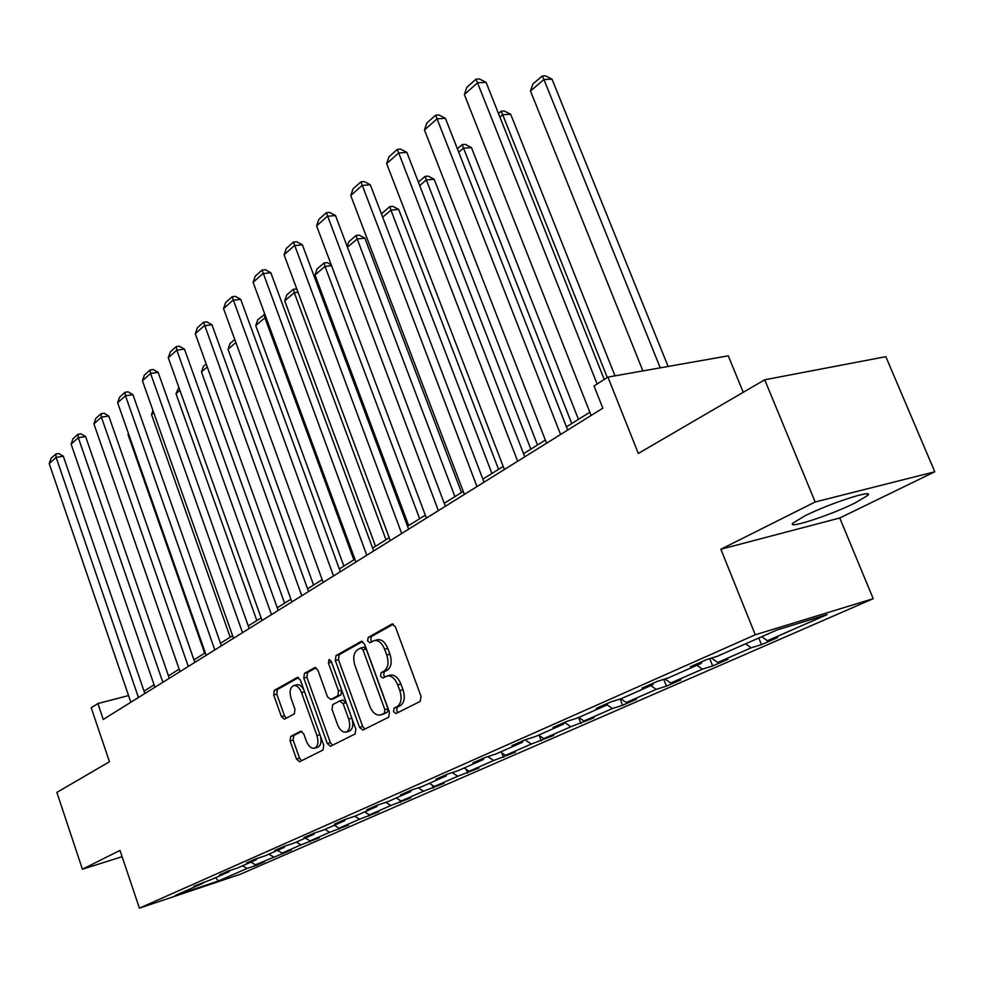 <?xml version="1.0" encoding="UTF-8"?>
<svg xmlns="http://www.w3.org/2000/svg" width="984" height="984" viewBox="0 0 984 984"><rect width="100%" height="100%" fill="white"/><g stroke="black" fill="none" stroke-linecap="round" stroke-linejoin="round"><path stroke-width="1.48" d="M393.502 711.592L395.9 713.56L420.18 701.42L421.054 696.377L395.359 626.734L391.989 624.028L368.188 637.423L367.635 640.916L369.935 642.798L374.031 640.633C378.323 639.871 381.853 642.749 384.646 649.28L386.749 655.012C389.037 662.663 388.163 668.001 384.129 671.039L381.091 672.662L380.525 676.143L382.874 678.062L386.872 676.045C391.251 675.27 394.867 678.21 397.721 684.876L399.836 690.633C402.136 698.332 401.238 703.646 397.155 706.586L394.08 708.136L393.502 711.592M387.241 675.934L390.045 675.159C394.424 674.384 398.04 677.312 400.894 683.978L403.009 689.735C405.31 697.41 404.412 702.724 400.328 705.663L397.253 707.213L396.663 710.669L398.053 712.49M393.366 624.188L371.362 636.586L370.808 640.08L371.927 641.703M374.498 640.51L377.204 639.797C381.509 639.034 385.039 641.912 387.831 648.431L389.935 654.151C392.21 661.789 391.337 667.127 387.302 670.166L384.264 671.789L383.698 675.258L384.941 676.98M855.047 502.984L867.642 495.481C875.465 488.519 829.327 503.464 804.764 515.936L792.981 523.07C786.044 529.712 830.41 515.284 855.047 502.984M764.716 379.787L885.834 356.675L934.8 471.779L815.17 501.975L764.716 379.787L638.321 453.464L607.928 377.106L594.029 385.999L602.823 408.175L103.258 719.439L97.871 703.548L91.229 707.791L109.47 761.739L56.875 792.403L82.41 869.216L122.102 856.683M290.723 736.426L290.071 741.001L296.492 759.07L299.542 761.751L323.047 750.005L323.761 745.343L300.341 680.03L297.328 677.423L274.339 690.362L273.7 694.962L281.399 716.598L284.364 719.218L294.314 713.892L294.979 709.255L291.104 698.406C289.247 691.863 290.046 687.619 293.503 685.663C296.713 685.122 299.407 687.447 301.559 692.65L316.934 735.565C318.779 742.071 318.004 746.278 314.597 748.197C311.276 748.75 308.521 746.352 306.319 741.014L303.773 733.892L300.723 731.223L290.723 736.426L293.798 735.54L293.134 740.103L299.554 758.147L301.584 760.743M815.17 501.975L720.866 549.244L755.269 634.778L139.421 908.158L119.986 850.385L82.41 869.216M359.541 727.324L362.838 730.091L388.655 717.188L389.479 712.268L364.523 644.028L361.276 641.359L336.036 655.553L335.298 660.412L359.541 727.324L362.678 726.401L364.867 729.095M355.076 733.978L330.464 746.278L327.291 743.56L303.798 678.087L304.487 673.351L314.818 667.558L317.906 670.178L327.524 696.893L330.895 699.476L337.795 695.786L338.533 690.977L328.398 662.958L329.087 659.501L331.288 661.346L355.839 729.193L355.076 733.978M203.651 882.107L203.245 883.115L193.787 886.289L211.437 879.499L229.174 871.676L219.604 874.874L228.103 871.111L237.71 867.913L256.209 859.758L246.529 862.968L255.397 859.044L265.114 855.822L284.413 847.31L274.622 850.545L283.896 846.449L293.712 843.202L313.871 834.309L303.982 837.569L313.675 833.288L323.601 830.016L344.683 820.705L334.671 824.002L344.818 819.524L354.855 816.216L376.921 806.486L366.811 809.795L377.425 805.109L376.921 806.486M377.425 805.109L387.573 801.788L410.697 791.579L400.476 794.912L411.619 789.992L421.865 786.646L446.121 775.946L435.801 779.303L447.486 774.125L457.843 770.779L483.328 759.537L472.898 762.895L485.186 757.459L495.641 754.101L522.43 742.268L511.914 745.651L524.841 739.931L535.394 736.549L563.611 724.101L552.983 727.496L566.612 721.469L577.264 718.074L607.005 704.95L596.292 708.345L610.683 701.986L621.421 698.591L652.822 684.741L642.023 688.124L657.238 681.408L668.05 678.013L701.26 663.364L690.387 666.746L706.487 659.637L717.385 656.254L776.917 629.981L827.2 614.557L767.385 640.732L777.704 637.534L761.468 644.618L751.173 647.829L717.754 662.453L728.012 659.243L712.662 665.947L702.416 669.157L670.781 683.007L680.977 679.796L666.426 686.143L656.254 689.366L626.255 702.502L636.377 699.28L622.564 705.307L612.466 708.529L583.979 721.001L594.029 717.779L570.88 726.733L543.795 738.578L553.771 735.368L531.335 744.039L505.567 755.318L515.444 752.12L493.697 760.509L469.134 771.259L478.925 768.074L457.806 776.216L434.374 786.474L444.079 783.301L423.563 791.197L401.177 801.001L410.795 797.839L390.857 805.515L369.455 814.887L378.975 811.739L359.578 819.205L339.086 828.171L348.508 825.047L329.628 832.316L310.009 840.902L319.333 837.802L300.944 844.862L282.125 853.103L291.362 850.028L255.373 864.813L264.512 861.75L256.135 865.416L247.033 868.466L218.325 881.024L175.09 895.551L203.245 883.115M755.269 634.778L873.214 598.69L240.453 874.21L139.421 908.158M250.883 862.107L255.373 864.813M268.89 854.161L273.441 856.904M229.592 870.619L229.174 871.676M277.562 850.324L282.125 853.103M296.332 842.046L300.944 844.862M256.639 858.638L256.209 859.758M305.372 838.061L310.009 840.902M324.941 829.426L329.628 832.316M284.856 846.129L284.413 847.31M334.376 825.256L339.086 828.171M354.806 816.24L359.578 819.205M314.339 833.067L313.871 834.309M364.658 811.898L369.455 814.887M385.826 802.354L390.857 805.515M345.15 819.414L344.683 820.705M396.306 797.926L401.177 801.001M418.249 787.827L423.563 791.197M429.418 783.313L434.374 786.474M452.185 772.612L457.806 776.216M411.177 790.177L410.697 791.579M464.091 768.012L469.134 771.259M487.744 756.647L493.697 760.509M446.601 774.519L446.121 775.946M500.438 751.973L505.567 755.318M525.013 739.882L531.335 744.039M483.796 758.074L483.328 759.537M538.592 735.146L543.795 738.578M564.422 722.428L570.88 726.733M522.898 740.792L522.43 742.268M578.678 717.459L583.979 721.001M607.03 704.864L612.466 708.529M564.066 722.588L563.611 724.101M620.793 698.8L626.255 702.502M650.793 685.639L656.254 689.366M607.46 703.412L607.005 704.95M664.938 678.997L670.781 683.007M696.869 665.307L702.416 669.157M653.265 683.154L652.822 684.741M711.494 658.075L717.754 662.453M745.528 643.831L751.173 647.829M701.69 661.752L701.26 663.364M761.702 636.697L767.385 640.732M743.24 392.308L728.258 355.814L607.928 377.106M720.866 549.244L839.758 517.99L934.8 471.779M839.758 517.99L873.214 598.69M128.547 695.577L97.871 703.548M589.846 412.234L566.464 426.872M545.345 440.082L523.549 453.71M503.205 466.441L482.873 479.159M463.243 491.434L444.251 503.316M425.309 515.161L407.548 526.28M389.233 537.731L372.616 548.125M354.892 559.207L339.32 568.949M322.174 579.687L307.574 588.813M290.944 599.219L277.242 607.78M261.117 617.878L248.251 625.922M232.593 635.713L220.514 643.265M205.299 652.786L193.946 659.895M179.15 669.145L168.473 675.824M154.082 684.827L144.033 691.112M242.556 865.772L247.033 868.466M218.325 881.024L215.767 877.593M758.799 637.976L761.468 644.618M709.747 658.616L712.662 665.947M663.769 679.366L666.426 686.143M620.129 699.009L622.564 705.307M578.604 717.496L580.904 723.511M539.306 735.614L541.286 740.829M501.914 752.932L503.55 757.311M466.231 769.39L467.572 773.03M432.148 785.06L433.243 788.036M399.578 799.98L400.439 802.366M368.397 814.223L369.062 816.068M338.533 827.827L339.025 829.192M309.911 840.84L310.243 841.775M282.346 853.03L282.642 853.829M255.865 864.641L256.135 865.416M362.604 641.519L339.185 654.717L338.447 659.575L362.678 726.401M384.277 713.08L384.855 709.636L363.01 649.858L360.734 647.989L357.438 649.809C353.563 652.847 352.739 658.111 354.978 665.578L369.738 706.131C372.53 712.76 376.109 715.7 380.439 714.962L387.438 712.158L388.003 708.714L384.855 709.636M361.042 647.939L363.908 647.152L366.183 649.022L388.003 708.714M383.317 714.113L381.103 714.679M387.438 712.158L384.252 713.757M316.085 667.73L307.586 672.515L306.897 677.25L330.39 742.637L332.494 745.282M333.453 698.751L340.931 694.913L341.669 690.104L331.534 662.121L328.398 662.958M337.573 724.765C339.849 730.202 342.715 732.625 346.171 732.047C349.763 730.042 350.599 725.712 348.693 719.058L343.084 703.56L339.664 700.965L332.752 704.618L332.026 709.39L337.573 724.765M346.171 732.047L349.295 731.124C352.875 729.119 353.723 724.802 351.817 718.148L348.693 719.058M342.801 700.079L346.208 702.674L351.817 718.148M301.83 731.346L293.798 735.54M314.597 748.197L317.672 747.274C320.71 745.761 321.67 742.12 320.538 736.376M303.982 690.178C301.793 686.033 299.333 684.237 296.59 684.815L293.786 685.577M298.558 677.607L277.414 689.526L276.775 694.126L284.462 715.737L286.307 718.197M668.124 366.454L551.987 79.138L543.943 79.532L660.252 367.844M642.909 370.919L530.487 91.02L532.836 84.058L542.245 75.989L545.468 75.842L551.987 79.138M542.245 75.989L543.943 79.532L530.487 91.02M591.126 415.457L464.35 94.538L477.597 82.767L486.084 82.349L479.442 78.966L476.047 79.126L597.128 384.018M604.225 379.467L486.084 82.349M464.35 94.538L466.785 87.391L476.047 79.126M615 375.851L510.671 114.242L502.701 114.734L607.288 377.512M498.47 113.504L501.163 111.192L502.701 114.734L499.909 117.121M501.163 111.192L504.349 111.007L510.671 114.242M578.457 419.368L471.447 147.563L463.55 148.154L571.753 423.55M457.363 148.732L462.16 144.623L463.55 148.154L458.741 152.262M462.16 144.623L465.321 144.39L471.447 147.563M546.575 443.218L424.473 129.986L437.019 118.83L445.42 118.314L438.987 114.98L435.629 115.19L560.585 434.498M567.707 430.045L445.42 118.314M424.473 129.986L426.859 123.012L435.629 115.19M504.386 469.503L386.663 163.602L398.569 153.024L406.872 152.397L400.636 149.137L397.315 149.371L517.658 461.238M524.755 456.822L406.872 152.397M386.663 163.602L388.988 156.8L397.315 149.371M537.498 444.989L434.165 179.248L426.343 179.924L530.831 449.159M418.384 182.126L425.088 176.394L426.343 179.924L419.725 185.582M425.088 176.394L428.212 176.124L434.165 179.248M464.387 494.435L350.747 195.521L362.063 185.472L370.279 184.758L364.228 181.56L360.943 181.831L476.982 486.588M484.03 482.185L370.279 184.758M350.747 195.521L353.022 188.891L360.943 181.831M498.556 469.343L398.668 209.407L390.943 210.158L491.926 473.488M381.657 214.524L382.112 213.22L389.787 206.628L390.943 210.158L382.69 217.206M389.787 206.628L392.887 206.333L398.668 209.407M426.404 518.101L316.602 225.877L327.364 216.32L335.483 215.533L329.603 212.384L326.356 212.692L438.372 510.647M445.371 506.28L335.483 215.533M316.602 225.877L318.828 219.407L326.356 212.692M461.496 492.529L364.843 238.14L357.192 238.964L454.903 496.649M347.192 246.517L348.828 241.732L356.159 235.447L357.192 238.964L347.475 247.255M356.159 235.447L359.221 235.127L364.843 238.14M390.291 540.597L284.093 254.782L294.351 245.668L302.371 244.807L296.651 241.72L293.441 242.052L401.669 533.5M408.631 529.171L302.371 244.807M284.093 254.782L286.282 248.448L293.441 242.052M331.559 265.68L325.015 266.443L419.639 518.716M408.68 525.567L315.003 274.979L317.082 268.94L324.08 262.949L327.106 262.593L331.251 264.844M324.08 262.949L325.015 266.443L315.003 274.979M355.925 562.012L253.109 282.322L262.888 273.638L270.809 272.716L265.25 269.678L262.076 270.047L366.761 555.259M373.662 550.954L270.809 272.716M253.109 282.322L255.25 276.135L262.076 270.047M298.004 292.223L294.277 292.678L385.986 539.761M375.531 546.304L284.72 300.846L286.75 294.929L293.441 289.198L296.836 289.05M293.441 289.198L294.277 292.678L284.72 300.846M323.17 582.417L223.54 308.607L232.864 300.317L240.699 299.345L235.287 296.356L232.162 296.738L333.49 575.984M340.341 571.716L240.699 299.345M223.54 308.607L225.631 302.568L232.162 296.738M266.086 317.611L264.893 317.771L353.859 559.859M343.871 566.107L255.754 325.569L257.747 319.788L264.831 314.216M264.142 314.302L264.893 317.771L255.754 325.569M291.904 601.9L195.287 333.724L204.205 325.802L211.941 324.769L206.677 321.829L203.577 322.235L301.768 595.75M308.558 591.519L211.941 324.769M195.287 333.724L197.341 327.807L203.577 322.235M313.588 585.049L228.017 349.246L229.985 343.576L234.77 339.48M235.889 342.53L228.017 349.246M284.61 603.18L201.462 371.927L203.38 366.368L206.185 363.969M207.267 366.971L201.462 371.927M256.836 620.547L175.988 393.674L178.867 387.388M179.912 390.328L175.988 393.674M262.052 620.498L168.276 357.733L176.812 350.156L184.451 349.086L179.309 346.196L176.259 346.614L176.812 350.156L271.473 614.631M278.201 610.437L184.451 349.086M168.276 357.733L170.293 351.94L176.259 346.614M233.503 638.284L142.422 380.722L150.589 373.465L158.141 372.358L153.123 369.504L150.109 369.947L150.589 373.465L242.519 632.675M249.186 628.518L158.141 372.358M142.422 380.722L144.402 375.052L150.109 369.947M206.185 655.307L117.65 402.739L125.485 395.789L132.938 394.646L128.043 391.841L125.066 392.296L125.485 395.789L214.82 649.932M221.412 645.824L132.938 394.646M117.65 402.739L119.593 397.179L125.066 392.296M230.207 637.201L151.536 414.547L152.95 410.476M153.725 412.677L151.536 414.547M180.01 671.617L93.898 423.858L101.401 417.179L108.769 416.011L103.996 413.255L101.057 413.723L101.401 417.179L188.288 666.463M194.82 662.392L108.769 416.011M93.898 423.858L95.805 418.409L101.057 413.723M204.66 653.191L128.055 434.596L128.437 433.489M154.918 687.25L71.106 444.128L78.302 437.72L85.583 436.515L80.922 433.809L78.007 434.288L78.302 437.72L162.852 682.306M169.322 678.284L85.583 436.515M71.106 444.128L72.964 438.778L78.007 434.288M193.996 659.858L119.458 446.613M130.835 702.256L49.2 463.599L56.125 457.437L63.308 456.207L58.745 453.538L55.879 454.03L56.125 457.437L138.449 697.508M144.857 693.523L63.308 456.207M49.2 463.599L51.033 458.359L55.879 454.03M400.328 705.663L397.155 706.586M403.009 689.735L399.836 690.633M400.894 683.978L397.721 684.876M384.264 671.789L381.091 672.662M387.302 670.166L384.129 671.039M389.935 654.151L386.749 655.012M387.831 648.431L384.646 649.28M371.362 636.586L368.188 637.423M392.481 623.954L391.681 624.163M397.253 707.213L394.08 708.136M338.447 659.575L335.298 660.412M339.185 654.717L336.036 655.553M361.718 641.285L360.993 641.482M366.183 649.022L363.01 649.858M330.39 742.637L327.291 743.56M306.897 677.25L303.798 678.087M307.586 672.515L304.487 673.351M315.212 667.496L314.572 667.669M334.019 698.591L330.895 699.476M340.931 694.913L337.795 695.786M341.669 690.104L338.533 690.977M346.208 702.674L343.084 703.56M319.935 734.691L316.934 735.565M304.573 691.826L301.559 692.65M284.462 715.737L281.399 716.598M276.775 694.126L273.7 694.962M277.414 689.526L274.339 690.362M297.697 677.361L297.082 677.521M299.554 758.147L296.492 759.07M293.134 740.103L290.071 741.001M866.953 493.857L867.642 495.481M363.908 647.152L360.734 647.989M383.588 714.04L380.439 714.962M333.797 698.689L330.673 699.562M343.022 699.981L339.886 700.866"/></g></svg>
